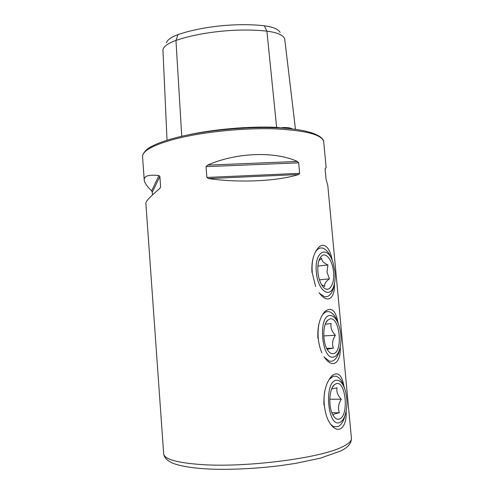 <?xml version="1.0" encoding="UTF-8"?>
<svg xmlns="http://www.w3.org/2000/svg" width="494" height="494" viewBox="0 0 494 494"><rect width="100%" height="100%" fill="white"/><g stroke="black" fill="none" stroke-linecap="round" stroke-linejoin="round"><path stroke-width="0.74" d="M187.146 135.109C213.044 129.267 249.464 126.1 276.621 127.353L276.325 127.785M317.914 338.267C317.339 326.614 319.63 317.735 324.793 311.621C331.301 306.441 335.71 310.213 338.038 322.928M323.965 405.099C323.44 391.927 326.139 382.109 332.067 375.631C337.939 371.365 341.897 374.884 343.929 386.197M311.961 272.484C311.362 262.234 313.264 254.249 317.667 248.519C323.91 240.683 330.183 248.056 332.159 260.239M351.419 438.32C351.432 445.125 345.096 448.793 340.539 451.059L320.359 458.16L295.585 463.384L279.968 465.688C257.516 468.417 236.033 469.615 215.526 469.269C195.89 468.695 181.489 466.614 172.326 463.039C165.823 459.741 164.119 456.888 163.668 453.758C164.224 459.222 176.963 462.835 201.898 464.601C246.58 467.688 320.711 458.024 342.009 447.021C348.566 443.915 351.703 441.012 351.419 438.32L327.8 185.485L326.052 179.205L325.132 169.343L325.268 168.386L326.139 167.688L323.724 141.852C323.342 135.177 306.354 128.749 275.874 127.773C245.425 126.532 205.053 130.447 177.994 137.178M207.492 165.132C236.54 152.387 274.818 151.121 297.388 161.458L298.679 162.835L299.623 173.332L298.567 174.53C277.498 181.205 239.016 183.076 208.554 178.556L206.875 177.451L206.023 166.657L207.492 165.132L297.388 161.458M334.401 283.63C335.167 298.104 327.781 304.798 319.081 292.615M346.14 411.323C347.054 428.329 337.55 436.171 329.158 421.969M340.224 346.973C341.076 362.689 332.598 369.92 323.99 356.68M152.455 194.951L152.257 192.209L151.621 190.9C147.039 186.497 144.569 182.848 144.217 179.946C144.044 175.87 148.941 174.413 158.92 175.586L159.877 176.537L160.63 186.886L159.858 188.43C150.516 196.316 145.847 201.225 145.866 203.151L163.668 453.758M166.379 42.861C167.441 39.767 171.307 37.038 177.97 34.66C201.663 26.343 237.595 22.625 264.358 25.811L266.908 31.159L276.621 127.353L283.093 128.15M280.147 32.481C278.276 29.14 273.015 26.917 264.358 25.811M171.146 138.993L175.351 137.851M292.584 129.002C290.064 127.668 286.44 127.236 281.722 127.705M167.034 140.228L162.921 49.53C164.076 46.115 168.423 43.089 175.957 40.44C200.848 31.82 238.775 27.911 266.908 31.159C276.702 32.376 282.617 34.827 284.655 38.52L295.48 129.36M338.316 323.749C335.994 316.907 332.975 312.893 329.245 311.726L327.392 311.584C325.355 311.825 323.539 313.208 321.94 315.734M319.007 323.514C317.117 333.839 318.062 343.62 321.847 352.87M324.397 357.286L329.27 361.12L331.956 361.213C334.889 360.398 337.192 357.533 338.847 352.611L340.008 347.943M329.881 315.524C317.654 315.715 321.736 360.848 333.709 357.001C336.148 356.353 338.069 353.97 339.458 349.863C341.539 342.713 341.508 335.037 339.366 326.843C337.007 319.266 333.851 315.493 329.881 315.524M327.145 349.246L333.388 348.128C331.851 343.954 332.511 339.668 335.383 335.278C331.758 331.48 330.338 327.565 331.116 323.533L325.262 324.237M333.394 353.648C343.231 352.203 339.921 316.858 330.19 318.852L327.652 320.205C322.551 324.638 322.489 342.651 327.652 350.098C329.467 352.839 331.381 354.025 333.394 353.648M323.774 335.901L335.383 335.278M326.713 348.418L333.388 348.128M344.732 388.71C342.675 381.745 339.829 377.595 336.192 376.261L333.333 376.212L329.041 379.577M324.972 390.161C321.853 404.802 327.028 424.803 334.284 426.705L337.97 426.612C340.391 425.556 342.404 423.018 343.991 418.992L345.467 414.046M335.858 380.324C323.712 382.498 327.862 428.36 339.742 422.45C341.762 421.592 343.435 419.486 344.763 416.127C347.356 408.594 347.628 400.393 345.584 391.514C343.268 383.4 340.026 379.67 335.858 380.324M332.993 415.145L334.463 413.929L339.353 412.774C337.773 408.242 338.421 403.721 341.305 399.214C337.655 395.41 336.235 391.606 337.044 387.796L331.702 388.932M339.427 419.042C349.184 415.96 345.825 380.077 336.167 383.702L334.376 384.752C328.998 388.92 328.195 407.68 333.197 415.51C335.123 418.646 337.198 419.82 339.427 419.042M329.801 399.232L341.305 399.214M331.869 412.706L339.353 412.774M313.19 257.769C312.06 262.376 311.788 267.544 312.369 273.287L315.672 286.662M319.809 293.584L324.404 296.672C328.59 297.345 331.672 294.282 333.648 287.471L334.494 283.179M316.432 272.892C318.105 291.608 330.807 299.376 334.117 284.803C335.154 280.814 335.414 276.319 334.895 271.317L333.129 262.876C327.757 244.085 313.776 251.255 316.432 272.892M319.457 279.857L329.418 278.857L326.997 272.083L327.917 264.963C323.706 263.043 321.625 260.82 321.674 258.3L318.92 260.573M333.469 271.441C332.406 259.869 325.46 251.248 321.057 256.565C318.383 259.937 317.358 265.334 317.982 272.762C318.624 278.165 320.056 282.525 322.286 285.841C328.127 294.727 335.241 284.97 333.469 271.441M321.65 284.853L324.706 286.477C324.126 284.093 325.7 281.555 329.418 278.857M331.826 259.467C329.251 252.835 326.089 249.032 322.335 248.05C319.451 247.537 317.006 249.137 314.993 252.848M317.877 266.087L327.917 264.963M144.217 179.946L142.568 156.746C142.315 150.664 153.887 144.569 177.284 138.45C204.016 131.824 243.709 127.847 274.324 128.823C305.891 130.367 322.36 134.708 323.724 141.852M177.97 34.66L175.957 40.44L181.749 136.282M298.567 174.53L208.554 178.556M299.623 173.332L206.875 177.451M298.679 162.835L206.023 166.657M160.63 186.886L159.784 188.486M159.877 176.537L152.257 192.209M158.92 175.586L151.621 190.9M323.267 313.943L324.793 311.621M330.276 378.108L332.067 375.625M316.401 250.656L317.667 248.519M142.568 156.746C142.062 154.795 145.298 149.614 150.843 146.879C156.802 143.482 165.756 140.271 177.704 137.252M325.768 323.033L327.652 320.205M339.458 349.863L338.847 352.611M332.332 387.543L334.376 384.752M344.763 416.127L343.991 418.992M334.117 284.803L333.648 287.471M319.371 259.35L321.057 256.565"/></g></svg>
